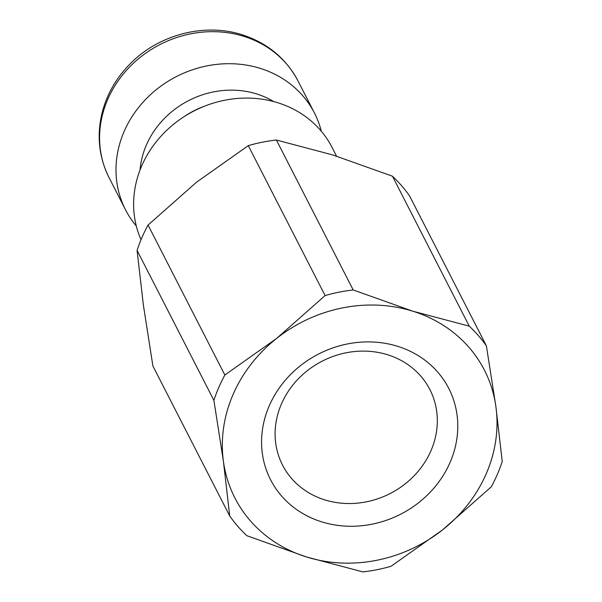 <?xml version="1.0" encoding="UTF-8"?>
<svg xmlns="http://www.w3.org/2000/svg" width="602" height="602" viewBox="0 0 602 602"><rect width="100%" height="100%" fill="white"/><g stroke="black" fill="none" stroke-linecap="round" stroke-linejoin="round"><path stroke-width="0.9" d="M486.401 345.879L495.928 406.854A140.176 125.984 -27.1 0 1 442.756 529.722L491.255 486.852A154.187 138.588 -27.1 0 0 502.226 461.508L495.928 406.854A140.176 125.984 -27.1 0 0 412.844 311.211L353.201 289.961A154.187 138.588 -27.1 0 0 325.095 295.574L276.589 338.444A140.176 125.984 -27.1 0 1 412.844 311.211L469.259 326.156A154.187 138.588 -27.1 0 1 486.401 345.879L409.586 195.943A154.187 138.588 -27.1 0 0 392.451 176.213L332.801 154.955L276.386 140.018A154.187 138.588 -27.1 0 0 248.28 145.639L196.545 182.195L148.047 225.065A154.187 138.588 -27.1 0 0 137.075 250.409L143.374 305.063L152.908 366.039L229.716 515.974A154.187 138.588 -27.1 0 0 246.858 535.705L306.501 556.963L362.916 571.9A154.187 138.588 -27.1 0 0 391.022 566.279L442.756 529.722A140.176 125.984 -27.1 0 1 306.501 556.963A140.176 125.984 -27.1 0 1 223.417 461.32L229.716 515.974M224.855 375.008L276.589 338.444A140.176 125.984 -27.1 0 0 223.417 461.32L213.891 400.353A154.187 138.588 -27.1 0 1 224.855 375.008L148.047 225.065M469.259 326.156L392.451 176.213M353.201 289.961L276.386 140.018M325.095 295.574L248.28 145.639M213.891 400.353L137.075 250.409M397.659 346.323A100.12 89.991 -27.1 0 1 419.022 502.399A100.12 89.991 -27.1 0 1 262.352 453.539A100.12 89.991 -27.1 0 1 397.659 346.323M387.613 354.759A82.783 74.407 -27.1 0 1 429.888 389.577A82.783 74.407 -27.1 0 1 390.134 493.542A82.783 74.407 -27.1 0 1 282.534 465.068A82.783 74.407 -27.1 0 1 297.885 379.283A82.783 74.407 -27.1 0 1 387.613 354.759M136.3 225.998A106.133 95.387 -27.1 0 1 125.532 209.812A106.133 95.387 -27.1 0 1 145.225 99.834A106.133 95.387 -27.1 0 1 260.252 68.387A106.133 95.387 -27.1 0 1 314.447 113.033A106.133 95.387 -27.1 0 1 321.302 131.221M141.026 239.731A106.133 95.387 -27.1 0 1 164.73 132.267A106.133 95.387 -27.1 0 1 277.861 102.769A106.133 95.387 -27.1 0 1 332.063 147.407L336.533 156.136M243.84 36.353A106.133 95.387 -27.1 0 1 298.043 80.999C286.04 58.409 267.431 43.005 242.207 34.796C204.499 22.56 158.454 34.63 129.942 64.045C115.87 78.388 106.516 94.95 101.881 113.718C96.666 136.3 99.082 157.656 109.128 177.778A106.133 95.387 -27.1 0 1 128.813 67.8A106.133 95.387 -27.1 0 1 243.84 36.353M140.048 170.012A85.966 77.267 -27.1 0 1 256.633 93.935A85.966 77.267 -27.1 0 1 273.669 101.557M184.272 116.555A80.096 71.992 -27.1 0 1 204.454 106.215M314.447 113.033L298.043 80.999M125.532 209.812L109.128 177.778"/></g></svg>
